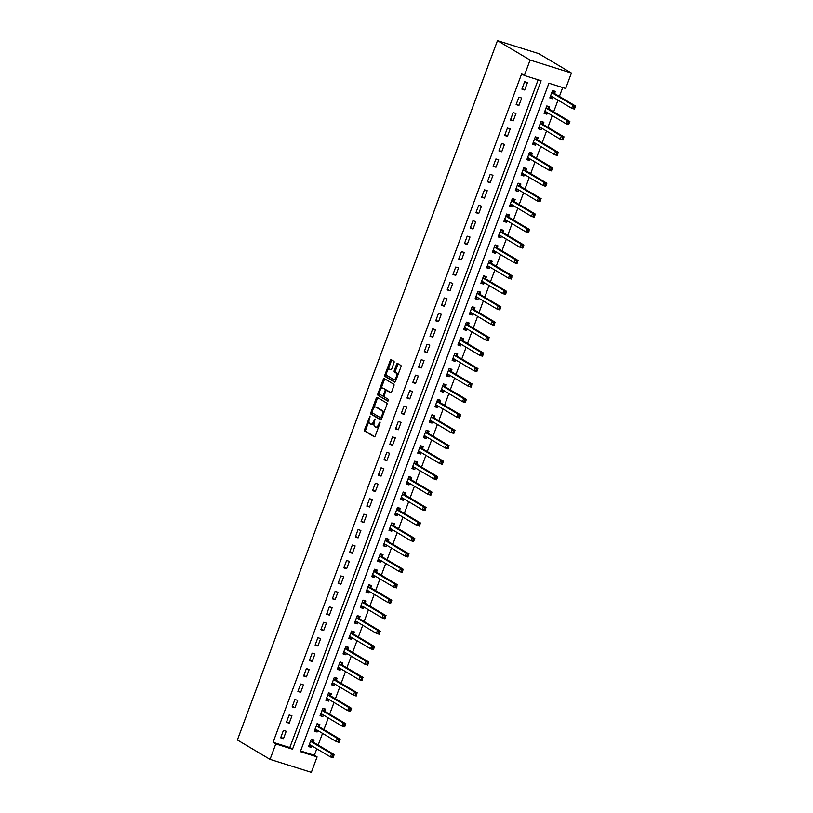 <?xml version="1.0" encoding="UTF-8"?>
<svg xmlns="http://www.w3.org/2000/svg" width="813" height="813" viewBox="0 0 813 813"><rect width="100%" height="100%" fill="white"/><g stroke="black" fill="none" stroke-linecap="round" stroke-linejoin="round"><path stroke-width="1.22" d="M370.067 416.022L364.59 429.528A1.301 0.61 -72.6 0 0 364.671 431.063L374.285 436.774A1.301 0.61 -72.6 0 0 374.346 436.805A1.301 0.61 -72.6 0 0 375.271 435.88L380.057 422.994L379.956 421.896L378.695 424.213A4.156 1.951 -72.6 0 1 375.738 427.171A4.156 1.951 -72.6 0 1 375.545 427.079L374.742 426.601A4.156 1.951 -72.6 0 1 374.478 421.703L375.037 418.969L373.726 421.266A4.156 1.951 -72.6 0 1 370.769 424.213A4.156 1.951 -72.6 0 1 370.576 424.132L369.773 423.654A4.156 1.951 -72.6 0 1 369.509 418.756L370.067 416.022M393.99 362.822A1.301 0.61 -72.6 0 0 393.909 361.287L391.216 359.692A1.301 0.61 -72.6 0 0 391.155 359.661A1.301 0.61 -72.6 0 0 390.23 360.586L384.905 374.895A1.301 0.61 -72.6 0 0 384.986 376.429L394.6 382.14A1.301 0.61 -72.6 0 0 394.661 382.161A1.301 0.61 -72.6 0 0 395.585 381.246L400.911 366.927A1.301 0.61 -72.6 0 0 400.829 365.403L397.567 363.462A1.301 0.61 -72.6 0 0 397.506 363.441A1.301 0.61 -72.6 0 0 396.581 364.356L394.305 370.484A1.301 0.61 -72.6 0 0 394.386 372.019L396.002 372.974A3.476 1.626 -72.6 0 1 396.287 376.886A3.476 1.626 -72.6 0 1 393.756 379.539A3.476 1.626 -72.6 0 1 393.594 379.468L387.262 375.708A3.476 1.626 -72.6 0 1 386.978 371.785A3.476 1.626 -72.6 0 1 389.508 369.143A3.476 1.626 -72.6 0 1 389.671 369.214L390.728 369.844A1.301 0.61 -72.6 0 0 390.789 369.864A1.301 0.61 -72.6 0 0 391.714 368.95L393.99 362.822M524.365 75.497L530.106 60.05L497.465 40.65L237.386 739.972L270.038 759.372L275.78 743.925L292.528 749.19L541.112 80.751L524.365 75.497L521.641 73.871L273.056 742.31L275.78 743.925M377.181 397.405A1.301 0.61 -72.6 0 0 377.12 397.374A1.301 0.61 -72.6 0 0 376.206 398.299L370.88 412.608A1.301 0.61 -72.6 0 0 370.962 414.142L380.575 419.854A1.301 0.61 -72.6 0 0 380.636 419.884A1.301 0.61 -72.6 0 0 381.561 418.959L386.886 404.65A1.301 0.61 -72.6 0 0 386.795 403.116L377.181 397.405M377.893 393.756L383.218 379.447A1.301 0.61 -72.6 0 1 384.143 378.523A1.301 0.61 -72.6 0 1 384.203 378.543L393.817 384.264A1.301 0.61 -72.6 0 1 393.899 385.789L391.622 391.917A1.301 0.61 -72.6 0 1 390.697 392.842A1.301 0.61 -72.6 0 1 390.636 392.811L386.734 390.494A1.301 0.61 -72.6 0 0 386.673 390.464A1.301 0.61 -72.6 0 0 385.748 391.388L384.234 395.453A1.301 0.61 -72.6 0 0 384.325 396.978L388.38 399.396L387.791 401.114L377.974 395.281A1.301 0.61 -72.6 0 1 377.893 393.756L379.01 394.102L379.62 392.455M273.056 742.31L289.804 747.574L538.145 79.816M283.452 738.671L286.206 731.263L283.412 730.379L280.658 737.798L283.452 738.671L280.902 737.157M289.194 723.224L291.948 715.816L289.164 714.942L286.4 722.351L289.194 723.224L286.643 721.71M294.936 707.788L297.69 700.369L294.906 699.495L292.141 706.904L294.936 707.788L292.385 706.263M300.678 692.341L303.442 684.922L300.647 684.048L297.893 691.467L300.678 692.341L298.127 690.826M306.43 676.894L309.184 669.485L306.389 668.601L303.635 676.02L306.43 676.894L303.869 675.379M312.172 661.447L314.926 654.038L312.131 653.164L309.377 660.573L312.172 661.447L309.611 659.932M317.913 646.01L320.668 638.591L317.873 637.717L315.119 645.126L317.913 646.01L315.363 644.485M323.655 630.563L326.409 623.154L323.625 622.27L320.861 629.689L323.655 630.563L321.105 629.049M329.397 615.116L332.161 607.707L329.367 606.823L326.613 614.242L329.397 615.116L326.846 613.602M335.139 599.679L337.903 592.26L335.108 591.386L332.354 598.795L335.139 599.679L332.588 598.155M340.891 584.232L343.645 576.813L340.85 575.939L338.096 583.348L340.891 584.232L338.33 582.708M346.633 568.785L349.387 561.377L346.592 560.492L343.838 567.911L346.633 568.785L344.082 567.271M352.375 553.338L355.129 545.93L352.344 545.056L349.58 552.464L352.375 553.338L349.824 551.824M358.116 537.901L360.881 530.483L358.086 529.609L355.332 537.017L358.116 537.901L355.566 536.377M363.858 522.454L366.622 515.036L363.828 514.162L361.074 521.58L363.858 522.454L361.307 520.94M369.61 507.007L372.364 499.599L369.569 498.715L366.815 506.133L369.61 507.007L367.049 505.493M375.352 491.56L378.106 484.152L375.311 483.278L372.557 490.686L375.352 491.56L372.791 490.046M381.094 476.123L383.848 468.705L381.063 467.831L378.299 475.239L381.094 476.123L378.543 474.599M386.836 460.676L389.59 453.258L386.805 452.384L384.041 459.802L386.836 460.676L384.285 459.162M392.577 445.229L395.342 437.821L392.547 436.937L389.793 444.355L392.577 445.229L390.027 443.715M398.329 429.782L401.083 422.374L398.289 421.5L395.535 428.908L398.329 429.782L395.768 428.268M404.071 414.345L406.825 406.927L404.031 406.053L401.276 413.461L404.071 414.345L401.51 412.821M409.813 398.898L412.567 391.48L409.772 390.606L407.018 398.024L409.813 398.898L407.262 397.384M415.555 383.451L418.309 376.043L415.524 375.159L412.76 382.577L415.555 383.451L413.004 381.937M421.297 368.004L424.061 360.596L421.266 359.722L418.512 367.13L421.297 368.004L418.746 366.49M427.038 352.568L429.803 345.149L427.008 344.275L424.254 351.683L427.038 352.568L424.488 351.043M432.79 337.121L435.544 329.712L432.75 328.828L429.996 336.247L432.79 337.121L430.229 335.606M438.532 321.674L441.286 314.265L438.492 313.381L435.738 320.8L438.532 321.674L435.981 320.159M444.274 306.237L447.028 298.818L444.244 297.944L441.479 305.353L444.274 306.237L441.723 304.712M450.016 290.79L452.77 283.371L449.985 282.497L447.221 289.906L450.016 290.79L447.465 289.265M455.758 275.343L458.522 267.934L455.727 267.05L452.973 274.469L455.758 275.343L453.207 273.829M461.51 259.896L464.264 252.487L461.469 251.613L458.715 259.022L461.51 259.896L458.949 258.382M467.251 244.459L470.005 237.04L467.211 236.166L464.457 243.575L467.251 244.459L464.69 242.935M472.993 229.012L475.747 221.593L472.963 220.719L470.199 228.138L472.993 229.012L470.442 227.498M478.735 213.565L481.489 206.156L478.705 205.272L475.94 212.691L478.735 213.565L476.184 212.051M484.477 198.118L487.241 190.709L484.446 189.836L481.692 197.244L484.477 198.118L481.926 196.604M490.219 182.681L492.983 175.262L490.188 174.389L487.434 181.797L490.219 182.681L487.668 181.157M495.971 167.234L498.725 159.815L495.93 158.942L493.176 166.36L495.971 167.234L493.41 165.72M501.712 151.787L504.467 144.379L501.672 143.495L498.918 150.913L501.712 151.787L499.162 150.273M507.454 136.34L510.208 128.932L507.424 128.058L504.66 135.466L507.454 136.34L504.903 134.826M513.196 120.903L515.96 113.485L513.166 112.611L510.412 120.019L513.196 120.903L510.645 119.379M518.938 105.456L521.702 98.038L518.907 97.164L516.153 104.582L518.938 105.456L516.387 103.942M524.69 90.009L527.444 82.601L524.649 81.717L521.895 89.135L524.69 90.009L522.129 88.495M300.597 750.958L314.377 755.287L316.785 748.803M318.168 745.074L322.527 733.356M323.92 729.637L328.269 717.92M329.661 714.19L334.021 702.473M335.403 698.743L339.763 687.026M341.145 683.296L345.505 671.589M346.887 667.859L351.246 656.142M352.639 652.412L356.988 640.695M358.381 636.965L362.74 625.248M364.122 621.518L368.482 609.811M369.864 606.081L374.224 594.364M375.606 590.634L379.966 578.917M381.358 575.187L385.708 563.47M387.1 559.74L391.449 548.033M392.842 544.304L397.201 532.586M398.583 528.856L402.943 517.139M404.325 513.41L408.685 501.692M410.067 497.963L414.427 486.255M415.819 482.526L420.169 470.808M421.561 467.079L425.921 455.361M427.303 451.632L431.662 439.914M433.044 436.195L437.404 424.477M438.786 420.748L443.146 409.03M444.538 405.301L448.888 393.583M450.28 389.854L454.63 378.147M456.022 374.417L460.382 362.7M461.764 358.97L466.123 347.253M467.505 343.523L471.865 331.806M473.257 328.076L477.607 316.369M478.999 312.639L483.349 300.922M484.741 297.192L489.101 285.475M490.483 281.745L494.843 270.028M496.225 266.298L500.584 254.591M501.967 250.861L506.326 239.144M507.719 235.414L512.068 223.697M513.46 219.967L517.82 208.25M519.202 204.52L523.562 192.813M524.944 189.083L529.304 177.366M530.686 173.636L535.045 161.919M536.438 158.189L540.787 146.472M542.18 142.753L546.529 131.035M547.921 127.306L552.281 115.588M553.663 111.859L558.023 100.141M559.405 96.412L562.708 87.54M313.381 742.045L314.123 740.033L311.328 739.159L308.574 746.568L311.369 747.442L311.938 745.928M319.123 726.598L319.865 724.586L317.08 723.712L314.316 731.121L317.111 732.005L317.68 730.481M324.865 711.151L325.617 709.139L322.822 708.265L320.068 715.684L322.852 716.558L323.422 715.034M330.606 695.704L331.358 693.702L328.564 692.818L325.81 700.237L328.594 701.111L329.163 699.587M336.348 680.268L337.1 678.255L334.306 677.381L331.552 684.79L334.346 685.664L334.905 684.15M342.1 664.821L342.842 662.808L340.047 661.934L337.293 669.343L340.088 670.227L340.657 668.703M347.842 649.374L348.584 647.361L345.799 646.487L343.035 653.906L345.83 654.78L346.399 653.256M353.584 633.927L354.326 631.925L351.541 631.04L348.777 638.459L351.572 639.333L352.141 637.809M359.326 618.49L360.078 616.478L357.283 615.604L354.529 623.012L357.314 623.886L357.883 622.372M365.067 603.043L365.82 601.031L363.025 600.157L360.271 607.565L363.065 608.449L363.624 606.925M370.809 587.596L371.561 585.584L368.767 584.71L366.013 592.128L368.807 593.002L369.366 591.478M376.561 572.149L377.303 570.147L374.519 569.263L371.754 576.681L374.549 577.555L375.118 576.031M382.303 556.712L383.045 554.7L380.26 553.826L377.496 561.234L380.291 562.108L380.86 560.594M388.045 541.265L388.797 539.253L386.002 538.379L383.248 545.787L386.033 546.671L386.602 545.147M393.787 525.818L394.539 523.806L391.744 522.932L388.99 530.35L391.775 531.224L392.344 529.7M399.529 510.381L400.281 508.369L397.486 507.485L394.732 514.903L397.527 515.777L398.085 514.253M405.281 494.934L406.022 492.922L403.228 492.048L400.474 499.456L403.268 500.33L403.837 498.816M411.022 479.487L411.764 477.475L408.98 476.601L406.215 484.009L409.01 484.894L409.579 483.369M416.764 464.04L417.516 462.038L414.721 461.154L411.967 468.573L414.752 469.447L415.321 467.922M422.506 448.603L423.258 446.591L420.463 445.707L417.709 453.126L420.494 454L421.063 452.485M428.248 433.156L429 431.144L426.205 430.27L423.451 437.679L426.246 438.563L426.805 437.038M434 417.709L434.742 415.697L431.947 414.823L429.193 422.232L431.988 423.116L432.546 421.591M439.742 402.262L440.483 400.26L437.699 399.376L434.935 406.795L437.729 407.669L438.298 406.144M445.483 386.825L446.225 384.813L443.441 383.939L440.676 391.348L443.471 392.222L444.04 390.707M451.225 371.378L451.977 369.366L449.183 368.492L446.428 375.901L449.213 376.785L449.782 375.26M456.967 355.931L457.719 353.919L454.924 353.045L452.17 360.464L454.965 361.338L455.524 359.813M462.709 340.484L463.461 338.482L460.666 337.598L457.912 345.017L460.707 345.891L461.266 344.366M468.461 325.048L469.203 323.035L466.408 322.161L463.654 329.57L466.449 330.444L467.018 328.93M474.203 309.601L474.944 307.588L472.16 306.714L469.396 314.123L472.19 315.007L472.76 313.483M479.944 294.154L480.696 292.141L477.902 291.267L475.148 298.686L477.932 299.56L478.501 298.036M485.686 278.707L486.438 276.705L483.644 275.82L480.89 283.239L483.674 284.113L484.243 282.589M491.428 263.27L492.18 261.258L489.385 260.384L486.631 267.792L489.426 268.666L489.985 267.152M497.18 247.823L497.922 245.811L495.127 244.937L492.373 252.345L495.168 253.229L495.737 251.705M502.922 232.376L503.664 230.364L500.879 229.49L498.115 236.908L500.91 237.782L501.479 236.258M508.664 216.939L509.405 214.927L506.621 214.043L503.857 221.461L506.651 222.335L507.221 220.811M514.405 201.492L515.157 199.48L512.363 198.606L509.609 206.014L512.393 206.888L512.962 205.374M520.147 186.045L520.899 184.033L518.105 183.159L515.351 190.567L518.145 191.451L518.704 189.927M525.889 170.598L526.641 168.596L523.846 167.712L521.092 175.13L523.887 176.004L524.446 174.48M531.641 155.161L532.383 153.149L529.598 152.265L526.834 159.683L529.629 160.557L530.198 159.033M537.383 139.714L538.125 137.702L535.34 136.828L532.576 144.236L535.371 145.121L535.94 143.596M543.125 124.267L543.877 122.255L541.082 121.381L538.328 128.789L541.112 129.674L541.682 128.149M548.866 108.82L549.618 106.818L546.824 105.934L544.07 113.353L546.864 114.227L547.423 112.702M554.608 93.383L555.36 91.371L552.566 90.497L549.812 97.906L552.606 98.78L553.165 97.265M314.377 755.287L317.09 756.903L300.343 751.639L548.927 83.211L565.685 88.475L571.427 73.028L538.775 53.628L497.465 40.65M317.09 756.903L311.349 772.35L270.038 759.372M571.427 73.028L530.106 60.05M289.804 747.574L292.528 749.19M311.369 747.442L308.818 745.928M317.111 732.005L314.56 730.481M322.852 716.558L320.302 715.044M328.594 701.111L326.043 699.597M334.346 685.664L331.785 684.15M340.088 670.227L337.537 668.703M345.83 654.78L343.279 653.266M351.572 639.333L349.021 637.819M357.314 623.886L354.763 622.372M363.065 608.449L360.505 606.925M368.807 593.002L366.246 591.488M374.549 577.555L371.998 576.041M380.291 562.108L377.74 560.594M386.033 546.671L383.482 545.147M391.775 531.224L389.224 529.71M397.527 515.777L394.966 514.263M403.268 500.33L400.718 498.816M409.01 484.894L406.459 483.369M414.752 469.447L412.201 467.932M420.494 454L417.943 452.485M426.246 438.563L423.685 437.038M431.988 423.116L429.437 421.601M437.729 407.669L435.179 406.154M443.471 392.222L440.92 390.707M449.213 376.785L446.662 375.26M454.965 361.338L452.404 359.824M460.707 345.891L458.146 344.377M466.449 330.444L463.898 328.93M472.19 315.007L469.64 313.483M477.932 299.56L475.381 298.046M483.674 284.113L481.123 282.599M489.426 268.666L486.865 267.152M495.168 253.229L492.617 251.705M500.91 237.782L498.359 236.268M506.651 222.335L504.101 220.821M512.393 206.888L509.842 205.374M518.145 191.451L515.584 189.927M523.887 176.004L521.326 174.49M529.629 160.557L527.078 159.043M535.371 145.121L532.82 143.596M541.112 129.674L538.562 128.149M546.864 114.227L544.304 112.712M552.606 98.78L550.045 97.265M371.693 424.477A4.156 1.951 -72.6 0 0 371.887 424.569A4.156 1.951 -72.6 0 0 374.071 423.167M376.653 427.435A4.156 1.951 -72.6 0 0 376.856 427.516A4.156 1.951 -72.6 0 0 378.756 426.51M369 421.022L365.708 429.884A1.301 0.61 -72.6 0 0 365.789 431.408L374.712 436.713M372.09 412.699L371.998 412.963A1.301 0.61 -72.6 0 0 372.08 414.498L381.002 419.793M377.882 397.821A1.301 0.61 -72.6 0 0 377.313 398.655L373.838 408.024M372.12 411.724L372.181 412.791L380.667 417.831L381.968 415.423A4.156 1.951 -72.6 0 0 381.693 410.524L375.931 407.1A4.156 1.951 -72.6 0 0 375.728 407.008A4.156 1.951 -72.6 0 0 372.781 409.965L372.12 411.724M383.594 413.502A4.156 1.951 -72.6 0 0 382.811 410.88L381.693 410.524M376.643 407.323A4.156 1.951 -72.6 0 1 376.846 407.364A4.156 1.951 -72.6 0 1 377.049 407.445L382.811 410.88M380.982 388.807L384.336 379.793L383.218 379.447M384.895 378.96A1.301 0.61 -72.6 0 0 384.336 379.793M391.053 392.75L387.852 390.84A1.301 0.61 -72.6 0 0 387.791 390.819A1.301 0.61 -72.6 0 0 387.72 390.799M388.116 400.992L377.974 395.281M382.689 388.086A3.476 1.626 -72.6 0 0 382.527 388.014A3.476 1.626 -72.6 0 0 379.986 390.667A3.476 1.626 -72.6 0 0 380.271 394.579L382.506 395.901A1.301 0.61 -72.6 0 0 382.567 395.931A1.301 0.61 -72.6 0 0 383.492 395.006L385.006 390.941A1.301 0.61 -72.6 0 0 384.915 389.417L383.807 388.441A3.476 1.626 -72.6 0 0 383.645 388.37A3.476 1.626 -72.6 0 0 383.462 388.329M382.628 395.941L383.624 396.256A1.301 0.61 -72.6 0 0 383.685 396.277A1.301 0.61 -72.6 0 0 384.082 396.165M386.277 390.575A1.301 0.61 -72.6 0 0 386.033 389.762L384.915 389.417M383.807 388.441L386.033 389.762M379.01 394.102A1.301 0.61 -72.6 0 0 379.092 395.636M390.453 369.458A3.476 1.626 -72.6 0 1 390.626 369.488A3.476 1.626 -72.6 0 1 390.789 369.569L391.155 369.783M394.712 379.813A3.476 1.626 -72.6 0 0 394.874 379.884A3.476 1.626 -72.6 0 0 396.358 379.163M397.781 375.342A3.476 1.626 -72.6 0 0 397.12 373.33L396.002 372.974M398.258 363.878A1.301 0.61 -72.6 0 0 397.699 364.712L395.423 370.84A1.301 0.61 -72.6 0 0 395.504 372.364L397.12 373.33M386.602 373.685L386.023 375.25A1.301 0.61 -72.6 0 0 386.104 376.775L395.027 382.08M391.907 360.098A1.301 0.61 -72.6 0 0 391.348 360.931L388.025 369.864M308.95 745.572L311.399 745.602M311.247 739.393L312.375 739.749L311.43 739.19M309.326 744.556L309.418 744.535A1.321 0.62 107.4 0 1 309.59 744.535A1.321 0.62 107.4 0 1 309.651 744.566L330.434 756.913L331.582 753.824L334.377 754.708L313.594 742.35A1.321 0.62 107.4 0 1 313.422 742.147L312.375 739.749M333.899 755.785L333.228 757.797L330.434 756.913L333.442 757.025L333.899 755.785L332.791 755.44L332.324 756.669M332.791 755.44L331.582 753.824L310.8 741.476A1.321 0.62 107.4 0 1 310.627 741.273L310.586 741.161M333.442 757.025L333.228 757.797M314.692 730.125L317.141 730.165M316.989 723.946L318.117 724.302L317.172 723.743M315.068 729.109L315.159 729.088A1.321 0.62 107.4 0 1 315.332 729.098A1.321 0.62 107.4 0 1 315.393 729.119L336.186 741.476L337.334 738.387L340.119 739.261L319.336 726.913A1.321 0.62 107.4 0 1 319.163 726.7L318.117 724.302M339.651 740.348L338.97 742.35L336.186 741.476L339.184 741.578L339.651 740.348L338.533 739.993L338.076 741.232M338.533 739.993L337.334 738.387L316.542 726.029A1.321 0.62 107.4 0 1 316.379 725.826L316.328 725.724M339.184 741.578L338.97 742.35M320.434 714.678L322.883 714.718M322.731 708.499L323.859 708.855L322.913 708.296M320.81 713.672L320.901 713.651A1.321 0.62 107.4 0 1 321.074 713.651A1.321 0.62 107.4 0 1 321.135 713.682L341.927 726.029L343.076 722.94L345.871 723.814L325.078 711.466A1.321 0.62 107.4 0 1 324.905 711.253L323.859 708.855M345.393 724.901L344.712 726.903L341.927 726.029L344.936 726.141L345.393 724.901L344.275 724.546L343.818 725.785M344.275 724.546L343.076 722.94L322.283 710.592A1.321 0.62 107.4 0 1 322.121 710.379L322.07 710.277M344.936 726.141L344.712 726.903M326.176 699.231L328.635 699.271M328.472 693.062L329.6 693.408L328.665 692.849M326.552 698.225L326.643 698.204A1.321 0.62 107.4 0 1 326.816 698.204A1.321 0.62 107.4 0 1 326.887 698.235L347.669 710.582L348.818 707.493L351.612 708.377L330.82 696.019A1.321 0.62 107.4 0 1 330.657 695.816L329.6 693.408M351.135 709.454L350.464 711.466L347.669 710.582L350.677 710.694L351.135 709.454L350.017 709.109L349.56 710.338M350.017 709.109L348.818 707.493L328.035 695.145A1.321 0.62 107.4 0 1 327.863 694.932L327.812 694.83M350.677 710.694L350.464 711.466M331.928 683.794L334.377 683.824M334.224 677.615L335.342 677.971L334.407 677.412M332.293 682.778L332.395 682.757A1.321 0.62 107.4 0 1 332.568 682.757A1.321 0.62 107.4 0 1 332.629 682.788L353.411 695.135L354.559 692.056L357.354 692.93L336.572 680.583A1.321 0.62 107.4 0 1 336.399 680.369L335.342 677.971M356.877 694.007L356.206 696.019L353.411 695.135L356.419 695.247L356.877 694.007L355.759 693.662L355.301 694.902M355.759 693.662L354.559 692.056L333.777 679.698A1.321 0.62 107.4 0 1 333.604 679.495L333.564 679.383M356.419 695.247L356.206 696.019M337.669 668.347L340.119 668.388M339.966 662.168L341.094 662.524L340.149 661.965M338.045 667.341L338.137 667.31A1.321 0.62 107.4 0 1 338.31 667.321A1.321 0.62 107.4 0 1 338.371 667.341L359.153 679.698L360.301 676.609L363.096 677.483L342.314 665.136A1.321 0.62 107.4 0 1 342.141 664.922L341.094 662.524M362.618 678.57L361.948 680.572L359.153 679.698L362.161 679.8L362.618 678.57L361.5 678.215L361.043 679.455M361.5 678.215L360.301 676.609L339.519 664.251A1.321 0.62 107.4 0 1 339.346 664.048L339.306 663.947M362.161 679.8L361.948 680.572M343.411 652.9L345.86 652.941M345.708 646.721L346.836 647.077L345.891 646.518M343.787 651.894L343.879 651.874A1.321 0.62 107.4 0 1 344.051 651.874A1.321 0.62 107.4 0 1 344.112 651.904L364.905 664.251L366.053 661.162L368.838 662.036L348.055 649.689A1.321 0.62 107.4 0 1 347.883 649.475L346.836 647.077M368.37 663.123L367.689 665.125L364.905 664.251L367.903 664.363L368.37 663.123L367.252 662.768L366.785 664.008M367.252 662.768L366.053 661.162L345.261 648.815A1.321 0.62 107.4 0 1 345.098 648.601L345.047 648.5M367.903 664.363L367.689 665.125M349.153 637.453L351.602 637.494M351.45 631.284L352.578 631.63L351.633 631.071M349.529 636.447L349.62 636.427A1.321 0.62 107.4 0 1 349.793 636.427A1.321 0.62 107.4 0 1 349.854 636.457L370.647 648.804L371.795 645.715L374.58 646.599L353.797 634.242A1.321 0.62 107.4 0 1 353.625 634.038L352.578 631.63M374.112 647.676L373.431 649.689L370.647 648.804L373.655 648.916L374.112 647.676L372.994 647.331L372.537 648.561M372.994 647.331L371.795 645.715L351.003 633.368A1.321 0.62 107.4 0 1 350.84 633.154L350.789 633.053M373.655 648.916L373.431 649.689M354.895 622.016L357.354 622.047M357.192 615.837L358.32 616.193L357.385 615.634M355.271 621L355.362 620.98A1.321 0.62 107.4 0 1 355.535 620.98A1.321 0.62 107.4 0 1 355.606 621.01L376.389 633.368L377.537 630.278L380.332 631.152L359.539 618.805A1.321 0.62 107.4 0 1 359.376 618.591L358.32 616.193M379.854 632.24L379.183 634.242L376.389 633.368L379.397 633.469L379.854 632.24L378.736 631.884L378.279 633.124M378.736 631.884L377.537 630.278L356.755 617.921A1.321 0.62 107.4 0 1 356.582 617.717L356.531 617.606M379.397 633.469L379.183 634.242M360.637 606.569L363.096 606.61M362.944 600.39L364.061 600.746L363.126 600.187M361.013 605.563L361.104 605.533A1.321 0.62 107.4 0 1 361.287 605.543A1.321 0.62 107.4 0 1 361.348 605.563L382.13 617.921L383.279 614.831L386.073 615.705L365.291 603.358A1.321 0.62 107.4 0 1 365.118 603.144L364.061 600.746M385.596 616.793L384.925 618.795L382.13 617.921L385.138 618.022L385.596 616.793L384.478 616.437L384.021 617.677M384.478 616.437L383.279 614.831L362.496 602.484A1.321 0.62 107.4 0 1 362.324 602.27L362.283 602.169M385.138 618.022L384.925 618.795M366.389 591.122L368.838 591.163M368.685 584.943L369.813 585.299L368.868 584.74M366.765 590.116L366.856 590.096A1.321 0.62 107.4 0 1 367.029 590.096A1.321 0.62 107.4 0 1 367.09 590.126L387.872 602.474L389.021 599.384L391.815 600.258L371.033 587.911A1.321 0.62 107.4 0 1 370.86 587.697L369.813 585.299M391.338 601.346L390.667 603.348L387.872 602.474L390.88 602.585L391.338 601.346L390.22 601L389.762 602.23M390.22 601L389.021 599.384L368.238 587.037A1.321 0.62 107.4 0 1 368.065 586.823L368.025 586.722M390.88 602.585L390.667 603.348M372.13 575.685L374.58 575.716M374.427 569.507L375.555 569.852L374.61 569.293M372.506 574.669L372.598 574.649A1.321 0.62 107.4 0 1 372.771 574.649A1.321 0.62 107.4 0 1 372.832 574.679L393.614 587.027L394.762 583.937L397.557 584.821L376.775 572.464A1.321 0.62 107.4 0 1 376.602 572.261L375.555 569.852M397.079 585.899L396.409 587.911L393.614 587.027L396.622 587.138L397.079 585.899L395.972 585.553L395.504 586.783M395.972 585.553L394.762 583.937L373.98 571.59A1.321 0.62 107.4 0 1 373.807 571.376L373.767 571.275M396.622 587.138L396.409 587.911M377.872 560.238L380.321 560.269M380.169 554.06L381.297 554.415L380.352 553.856M378.248 559.222L378.34 559.202A1.321 0.62 107.4 0 1 378.512 559.212A1.321 0.62 107.4 0 1 378.573 559.232L399.366 571.59L400.514 568.5L403.299 569.374L382.517 557.027A1.321 0.62 107.4 0 1 382.344 556.814L381.297 554.415M402.831 570.462L402.15 572.464L399.366 571.59L402.364 571.691L402.831 570.462L401.713 570.106L401.256 571.346M401.713 570.106L400.514 568.5L379.722 556.143A1.321 0.62 107.4 0 1 379.559 555.94L379.508 555.828M402.364 571.691L402.15 572.464M383.614 544.791L386.063 544.832M385.911 538.613L387.039 538.968L386.104 538.409M383.99 543.785L384.082 543.755A1.321 0.62 107.4 0 1 384.254 543.765A1.321 0.62 107.4 0 1 384.315 543.795L405.108 556.143L406.256 553.053L409.051 553.927L388.258 541.58A1.321 0.62 107.4 0 1 388.096 541.367L387.039 538.968M408.573 555.015L407.902 557.017L405.108 556.143L408.116 556.244L408.573 555.015L407.455 554.659L406.998 555.899M407.455 554.659L406.256 553.053L385.474 540.706A1.321 0.62 107.4 0 1 385.301 540.493L385.25 540.391M408.116 556.244L407.902 557.017M389.356 529.344L391.815 529.385M391.653 523.165L392.781 523.521L391.846 522.962M389.732 528.338L389.823 528.318A1.321 0.62 107.4 0 1 390.006 528.318A1.321 0.62 107.4 0 1 390.067 528.348L410.85 540.696L411.998 537.606L414.793 538.48L394 526.133A1.321 0.62 107.4 0 1 393.838 525.93L392.781 523.521M414.315 539.568L413.644 541.57L410.85 540.696L413.858 540.808L414.315 539.568L413.197 539.222L412.74 540.452M413.197 539.222L411.998 537.606L391.216 525.259A1.321 0.62 107.4 0 1 391.043 525.046L391.002 524.944M413.858 540.808L413.644 541.57M395.108 513.907L397.557 513.938M397.405 507.729L398.522 508.074L397.587 507.515M395.484 512.891L395.575 512.871A1.321 0.62 107.4 0 1 395.748 512.871A1.321 0.62 107.4 0 1 395.809 512.901L416.591 525.249L417.74 522.159L420.534 523.044L399.752 510.686A1.321 0.62 107.4 0 1 399.579 510.483L398.522 508.074M420.057 524.121L419.386 526.133L416.591 525.249L419.599 525.361L420.057 524.121L418.939 523.775L418.482 525.005M418.939 523.775L417.74 522.159L396.957 509.812A1.321 0.62 107.4 0 1 396.785 509.599L396.744 509.497M419.599 525.361L419.386 526.133M400.85 498.46L403.299 498.501M403.146 492.282L404.274 492.637L403.329 492.078M401.226 497.444L401.317 497.424A1.321 0.62 107.4 0 1 401.49 497.434A1.321 0.62 107.4 0 1 401.551 497.454L422.333 509.812L423.482 506.723L426.276 507.597L405.494 495.249A1.321 0.62 107.4 0 1 405.321 495.036L404.274 492.637M425.799 508.684L425.128 510.686L422.333 509.812L425.341 509.914L425.799 508.684L424.691 508.328L424.223 509.568M424.691 508.328L423.482 506.723L402.699 494.365A1.321 0.62 107.4 0 1 402.526 494.162L402.486 494.05M425.341 509.914L425.128 510.686M406.591 483.013L409.041 483.054M408.888 476.835L410.016 477.19L409.071 476.631M406.967 482.007L407.059 481.987A1.321 0.62 107.4 0 1 407.232 481.987A1.321 0.62 107.4 0 1 407.293 482.018L428.085 494.365L429.234 491.276L432.018 492.15L411.236 479.802A1.321 0.62 107.4 0 1 411.063 479.589L410.016 477.19M431.551 493.237L430.87 495.239L428.085 494.365L431.083 494.467L431.551 493.237L430.433 492.881L429.965 494.121M430.433 492.881L429.234 491.276L408.441 478.928A1.321 0.62 107.4 0 1 408.278 478.715L408.228 478.613M431.083 494.467L430.87 495.239M412.333 467.566L414.782 467.607M414.63 461.388L415.758 461.743L414.813 461.184M412.709 466.56L412.801 466.54A1.321 0.62 107.4 0 1 412.974 466.54A1.321 0.62 107.4 0 1 413.034 466.571L433.827 478.918L434.975 475.829L437.76 476.713L416.978 464.355A1.321 0.62 107.4 0 1 416.805 464.152L415.758 461.743M437.292 477.79L436.611 479.792L433.827 478.918L436.835 479.03L437.292 477.79L436.175 477.444L435.717 478.674M436.175 477.444L434.975 475.829L414.183 463.481A1.321 0.62 107.4 0 1 414.02 463.268L413.969 463.166M436.835 479.03L436.611 479.792M418.075 452.13L420.534 452.16M420.372 445.951L421.5 446.307L420.565 445.748M418.451 451.113L418.543 451.093A1.321 0.62 107.4 0 1 418.715 451.093A1.321 0.62 107.4 0 1 418.786 451.124L439.569 463.471L440.717 460.382L443.512 461.266L422.719 448.908A1.321 0.62 107.4 0 1 422.557 448.705L421.5 446.307M443.034 462.343L442.363 464.355L439.569 463.471L442.577 463.583L443.034 462.343L441.916 461.997L441.459 463.227M441.916 461.997L440.717 460.382L419.935 448.034A1.321 0.62 107.4 0 1 419.762 447.831L419.711 447.719M442.577 463.583L442.363 464.355M423.817 436.683L426.276 436.723M426.124 430.504L427.242 430.86L426.307 430.301M424.193 435.666L424.295 435.646A1.321 0.62 107.4 0 1 424.467 435.656A1.321 0.62 107.4 0 1 424.528 435.677L445.311 448.034L446.459 444.945L449.254 445.819L428.471 433.471A1.321 0.62 107.4 0 1 428.299 433.258L427.242 430.86M448.776 446.906L448.105 448.908L445.311 448.034L448.319 448.136L448.776 446.906L447.658 446.55L447.201 447.79M447.658 446.55L446.459 444.945L425.677 432.587A1.321 0.62 107.4 0 1 425.504 432.384L425.463 432.282M448.319 448.136L448.105 448.908M429.569 421.236L432.018 421.276M431.866 415.057L432.994 415.413L432.049 414.854M429.945 420.23L430.036 420.209A1.321 0.62 107.4 0 1 430.209 420.209A1.321 0.62 107.4 0 1 430.27 420.24L451.052 432.587L452.201 429.498L454.995 430.372L434.213 418.024A1.321 0.62 107.4 0 1 434.04 417.811L432.994 415.413M454.518 431.459L453.847 433.461L451.052 432.587L454.061 432.699L454.518 431.459L453.4 431.103L452.943 432.343M453.4 431.103L452.201 429.498L431.418 417.15A1.321 0.62 107.4 0 1 431.246 416.937L431.205 416.835M454.061 432.699L453.847 433.461M435.311 405.789L437.76 405.829M437.607 399.61L438.735 399.966L437.79 399.407M435.687 404.783L435.778 404.762A1.321 0.62 107.4 0 1 435.951 404.762A1.321 0.62 107.4 0 1 436.012 404.793L456.794 417.14L457.953 414.051L460.737 414.935L439.955 402.577A1.321 0.62 107.4 0 1 439.782 402.374L438.735 399.966M460.27 416.012L459.589 418.024L456.794 417.14L459.802 417.252L460.27 416.012L459.152 415.667L458.684 416.896M459.152 415.667L457.953 414.051L437.16 401.703A1.321 0.62 107.4 0 1 436.988 401.49L436.947 401.388M459.802 417.252L459.589 418.024M441.053 390.352L443.502 390.382M443.349 384.173L444.477 384.529L443.532 383.97M441.429 389.336L441.52 389.315A1.321 0.62 107.4 0 1 441.693 389.315A1.321 0.62 107.4 0 1 441.754 389.346L462.546 401.693L463.695 398.614L466.479 399.488L445.697 387.14A1.321 0.62 107.4 0 1 445.524 386.927L444.477 384.529M466.012 400.565L465.331 402.577L462.546 401.693L465.544 401.805L466.012 400.565L464.894 400.22L464.436 401.459M464.894 400.22L463.695 398.614L442.902 386.256A1.321 0.62 107.4 0 1 442.739 386.053L442.689 385.941M465.544 401.805L465.331 402.577M446.794 374.905L449.254 374.945M449.091 368.726L450.219 369.082L449.284 368.523M447.17 373.899L447.262 373.868A1.321 0.62 107.4 0 1 447.435 373.878A1.321 0.62 107.4 0 1 447.506 373.899L468.288 386.256L469.436 383.167L472.231 384.041L451.439 371.693A1.321 0.62 107.4 0 1 451.276 371.48L450.219 369.082M471.753 385.128L471.083 387.13L468.288 386.256L471.296 386.358L471.753 385.128L470.636 384.773L470.178 386.012M470.636 384.773L469.436 383.167L448.654 370.809A1.321 0.62 107.4 0 1 448.481 370.606L448.43 370.504M471.296 386.358L471.083 387.13M452.536 359.458L454.995 359.498M454.833 353.279L455.961 353.635L455.026 353.076M452.912 358.452L453.004 358.431A1.321 0.62 107.4 0 1 453.187 358.431A1.321 0.62 107.4 0 1 453.248 358.462L474.03 370.809L475.178 367.72L477.973 368.594L457.18 356.246A1.321 0.62 107.4 0 1 457.018 356.033L455.961 353.635M477.495 369.681L476.825 371.683L474.03 370.809L477.038 370.921L477.495 369.681L476.377 369.326L475.92 370.565M476.377 369.326L475.178 367.72L454.396 355.372A1.321 0.62 107.4 0 1 454.223 355.159L454.182 355.057M477.038 370.921L476.825 371.683M458.288 344.011L460.737 344.051M460.585 337.842L461.703 338.188L460.768 337.629M458.664 343.005L458.756 342.984A1.321 0.62 107.4 0 1 458.928 342.984A1.321 0.62 107.4 0 1 458.989 343.015L479.772 355.362L480.92 352.273L483.715 353.157L462.932 340.799A1.321 0.62 107.4 0 1 462.76 340.596L461.703 338.188M483.237 354.234L482.566 356.246L479.772 355.362L482.78 355.474L483.237 354.234L482.119 353.889L481.662 355.118M482.119 353.889L480.92 352.273L460.138 339.925A1.321 0.62 107.4 0 1 459.965 339.712L459.924 339.61M482.78 355.474L482.566 356.246M464.03 328.574L466.479 328.604M466.327 322.395L467.455 322.751L466.51 322.192M464.406 327.558L464.497 327.537A1.321 0.62 107.4 0 1 464.67 327.537A1.321 0.62 107.4 0 1 464.731 327.568L485.513 339.925L486.662 336.836L489.456 337.71L468.674 325.363A1.321 0.62 107.4 0 1 468.501 325.149L467.455 322.751M488.979 338.797L488.308 340.799L485.513 339.925L488.522 340.027L488.979 338.797L487.871 338.442L487.404 339.682M487.871 338.442L486.662 336.836L465.879 324.478A1.321 0.62 107.4 0 1 465.707 324.275L465.666 324.163M488.522 340.027L488.308 340.799M469.772 313.127L472.221 313.168M472.068 306.948L473.196 307.304L472.251 306.745M470.148 312.121L470.239 312.09A1.321 0.62 107.4 0 1 470.412 312.101A1.321 0.62 107.4 0 1 470.473 312.121L491.265 324.478L492.414 321.389L495.198 322.263L474.416 309.916A1.321 0.62 107.4 0 1 474.243 309.702L473.196 307.304M494.731 323.35L494.05 325.352L491.265 324.478L494.263 324.58L494.731 323.35L493.613 322.995L493.156 324.235M493.613 322.995L492.414 321.389L471.621 309.042A1.321 0.62 107.4 0 1 471.459 308.828L471.408 308.727M494.263 324.58L494.05 325.352M475.514 297.68L477.963 297.721M477.81 291.501L478.938 291.857L477.993 291.298M475.89 296.674L475.981 296.654A1.321 0.62 107.4 0 1 476.154 296.654A1.321 0.62 107.4 0 1 476.215 296.684L497.007 309.031L498.156 305.942L500.95 306.816L480.158 294.469A1.321 0.62 107.4 0 1 479.985 294.255L478.938 291.857M500.473 307.903L499.792 309.905L497.007 309.031L500.015 309.143L500.473 307.903L499.355 307.558L498.897 308.788M499.355 307.558L498.156 305.942L477.373 293.595A1.321 0.62 107.4 0 1 477.201 293.381L477.15 293.28M500.015 309.143L499.792 309.905M481.255 282.233L483.715 282.274M483.552 276.064L484.68 276.41L483.745 275.851M481.631 281.227L481.723 281.207A1.321 0.62 107.4 0 1 481.906 281.207A1.321 0.62 107.4 0 1 481.967 281.237L502.749 293.584L503.897 290.495L506.692 291.379L485.9 279.022A1.321 0.62 107.4 0 1 485.737 278.818L484.68 276.41M506.214 292.456L505.544 294.469L502.749 293.584L505.757 293.696L506.214 292.456L505.097 292.111L504.639 293.341M505.097 292.111L503.897 290.495L483.115 278.148A1.321 0.62 107.4 0 1 482.942 277.934L482.892 277.833M505.757 293.696L505.544 294.469M487.007 266.796L489.456 266.827M489.304 260.617L490.422 260.973L489.487 260.414M487.373 265.78L487.475 265.76A1.321 0.62 107.4 0 1 487.648 265.77A1.321 0.62 107.4 0 1 487.709 265.79L508.491 278.148L509.639 275.058L512.434 275.932L491.652 263.585A1.321 0.62 107.4 0 1 491.479 263.371L490.422 260.973M511.956 277.02L511.286 279.022L508.491 278.148L511.499 278.249L511.956 277.02L510.838 276.664L510.381 277.904M510.838 276.664L509.639 275.058L488.857 262.701A1.321 0.62 107.4 0 1 488.684 262.497L488.643 262.386M511.499 278.249L511.286 279.022M492.749 251.349L495.198 251.39M495.046 245.17L496.174 245.526L495.229 244.967M493.125 250.343L493.217 250.313A1.321 0.62 107.4 0 1 493.389 250.323A1.321 0.62 107.4 0 1 493.45 250.353L514.233 262.701L515.381 259.611L518.176 260.485L497.393 248.138A1.321 0.62 107.4 0 1 497.221 247.924L496.174 245.526M517.698 261.573L517.027 263.575L514.233 262.701L517.241 262.802L517.698 261.573L516.58 261.217L516.123 262.457M516.58 261.217L515.381 259.611L494.599 247.264A1.321 0.62 107.4 0 1 494.426 247.05L494.385 246.949M517.241 262.802L517.027 263.575M498.491 235.902L500.94 235.943M500.788 229.723L501.916 230.079L500.971 229.52M498.867 234.896L498.958 234.876A1.321 0.62 107.4 0 1 499.131 234.876A1.321 0.62 107.4 0 1 499.192 234.906L519.985 247.254L521.133 244.164L523.918 245.038L503.135 232.691A1.321 0.62 107.4 0 1 502.962 232.477L501.916 230.079M523.45 246.126L522.769 248.128L519.985 247.254L522.983 247.365L523.45 246.126L522.332 245.78L521.865 247.01M522.332 245.78L521.133 244.164L500.341 231.817A1.321 0.62 107.4 0 1 500.178 231.603L500.127 231.502M522.983 247.365L522.769 248.128M504.233 220.465L506.682 220.496M506.529 214.286L507.658 214.632L506.712 214.073M504.609 219.449L504.7 219.429A1.321 0.62 107.4 0 1 504.873 219.429A1.321 0.62 107.4 0 1 504.934 219.459L525.726 231.807L526.875 228.717L529.659 229.601L508.877 217.244A1.321 0.62 107.4 0 1 508.704 217.041L507.658 214.632M529.192 230.679L528.511 232.691L525.726 231.807L528.735 231.918L529.192 230.679L528.074 230.333L527.617 231.563M528.074 230.333L526.875 228.717L506.082 216.37A1.321 0.62 107.4 0 1 505.92 216.156L505.869 216.055M528.735 231.918L528.511 232.691M509.975 205.018L512.434 205.049M512.271 198.839L513.399 199.195L512.464 198.636M510.351 204.002L510.442 203.982A1.321 0.62 107.4 0 1 510.615 203.992A1.321 0.62 107.4 0 1 510.686 204.012L531.468 216.37L532.617 213.28L535.411 214.154L514.619 201.807A1.321 0.62 107.4 0 1 514.456 201.594L513.399 199.195M534.934 215.242L534.263 217.244L531.468 216.37L534.476 216.471L534.934 215.242L533.816 214.886L533.358 216.126M533.816 214.886L532.617 213.28L511.834 200.923A1.321 0.62 107.4 0 1 511.662 200.72L511.611 200.608M534.476 216.471L534.263 217.244M515.716 189.571L518.176 189.612M518.023 183.392L519.141 183.748L518.206 183.189M516.092 188.565L516.194 188.535A1.321 0.62 107.4 0 1 516.367 188.545A1.321 0.62 107.4 0 1 516.428 188.575L537.21 200.923L538.358 197.833L541.153 198.707L520.371 186.36A1.321 0.62 107.4 0 1 520.198 186.147L519.141 183.748M540.675 199.795L540.005 201.797L537.21 200.923L540.218 201.024L540.675 199.795L539.558 199.439L539.1 200.679M539.558 199.439L538.358 197.833L517.576 185.486A1.321 0.62 107.4 0 1 517.403 185.273L517.363 185.171M540.218 201.024L540.005 201.797M521.468 174.124L523.918 174.165M523.765 167.945L524.893 168.301L523.948 167.742M521.844 173.118L521.936 173.098A1.321 0.62 107.4 0 1 522.109 173.098A1.321 0.62 107.4 0 1 522.17 173.128L542.952 185.476L544.1 182.386L546.895 183.26L526.113 170.913A1.321 0.62 107.4 0 1 525.94 170.71L524.893 168.301M546.417 184.348L545.747 186.35L542.952 185.476L545.96 185.588L546.417 184.348L545.299 184.002L544.842 185.232M545.299 184.002L544.1 182.386L523.318 170.039A1.321 0.62 107.4 0 1 523.145 169.826L523.105 169.724M545.96 185.588L545.747 186.35M527.21 158.687L529.659 158.718M529.507 152.509L530.635 152.864L529.69 152.295M527.586 157.671L527.678 157.651A1.321 0.62 107.4 0 1 527.85 157.651A1.321 0.62 107.4 0 1 527.911 157.681L548.694 170.029L549.842 166.939L552.637 167.824L531.854 155.466A1.321 0.62 107.4 0 1 531.682 155.263L530.635 152.864M552.159 168.901L551.488 170.913L548.694 170.029L551.702 170.141L552.159 168.901L551.051 168.555L550.584 169.785M551.051 168.555L549.842 166.939L529.06 154.592A1.321 0.62 107.4 0 1 528.887 154.379L528.846 154.277M551.702 170.141L551.488 170.913M532.952 143.24L535.401 143.281M535.249 137.062L536.377 137.417L535.432 136.858M533.328 142.224L533.419 142.204A1.321 0.62 107.4 0 1 533.592 142.214A1.321 0.62 107.4 0 1 533.653 142.234L554.446 154.592L555.594 151.503L558.379 152.377L537.596 140.029A1.321 0.62 107.4 0 1 537.423 139.816L536.377 137.417M557.911 153.464L557.23 155.466L554.446 154.592L557.444 154.694L557.911 153.464L556.793 153.108L556.336 154.348M556.793 153.108L555.594 151.503L534.802 139.145A1.321 0.62 107.4 0 1 534.639 138.942L534.588 138.84M557.444 154.694L557.23 155.466M538.694 127.793L541.143 127.834M540.991 121.615L542.119 121.97L541.184 121.411M539.07 126.787L539.161 126.767A1.321 0.62 107.4 0 1 539.334 126.767A1.321 0.62 107.4 0 1 539.405 126.798L560.187 139.145L561.336 136.056L564.131 136.93L543.338 124.582A1.321 0.62 107.4 0 1 543.175 124.369L542.119 121.97M563.653 138.017L562.982 140.019L560.187 139.145L563.196 139.257L563.653 138.017L562.535 137.661L562.078 138.901M562.535 137.661L561.336 136.056L540.554 123.708A1.321 0.62 107.4 0 1 540.381 123.495L540.33 123.393M563.196 139.257L562.982 140.019M544.436 112.346L546.895 112.387M546.732 106.168L547.86 106.523L546.925 105.964M544.812 111.34L544.903 111.32A1.321 0.62 107.4 0 1 545.086 111.32A1.321 0.62 107.4 0 1 545.147 111.351L565.929 123.698L567.078 120.609L569.872 121.493L549.08 109.135A1.321 0.62 107.4 0 1 548.917 108.932L547.86 106.523M569.395 122.57L568.724 124.572L565.929 123.698L568.937 123.81L569.395 122.57L568.277 122.224L567.82 123.454M568.277 122.224L567.078 120.609L546.295 108.261A1.321 0.62 107.4 0 1 546.123 108.048L546.082 107.946M568.937 123.81L568.724 124.572M550.188 96.91L552.637 96.94M552.484 90.731L553.602 91.086L552.667 90.528M550.564 95.893L550.655 95.873A1.321 0.62 107.4 0 1 550.828 95.873A1.321 0.62 107.4 0 1 550.889 95.904L571.671 108.251L572.819 105.162L575.614 106.046L554.832 93.698A1.321 0.62 107.4 0 1 554.659 93.485L553.602 91.086M575.137 107.123L574.466 109.135L571.671 108.251L574.679 108.363L575.137 107.123L574.019 106.777L573.561 108.017M574.019 106.777L572.819 105.162L552.037 92.814A1.321 0.62 107.4 0 1 551.864 92.611L551.824 92.499M574.679 108.363L574.466 109.135M370.189 416.896L369.376 416.642M380.118 422.801L379.315 422.547M375.149 419.854L374.346 419.599M374.539 421.52L373.726 421.266M379.508 424.467L378.695 424.213M365.789 431.408L364.671 431.063M365.708 429.884L364.59 429.528M372.08 414.498L370.962 414.142M371.998 412.963L370.88 412.608M377.313 398.655L376.206 398.299M382.13 417.435L381.307 417.181M382.781 415.677L381.968 415.423M377.049 407.445L375.931 407.1M387.852 390.84L386.734 390.494M384.305 395.26L383.492 395.006M385.829 391.205L385.006 390.941M390.789 369.569L389.671 369.214M395.504 372.364L394.386 372.019M395.423 370.84L394.305 370.484M397.699 364.712L396.581 364.356M386.104 376.775L384.986 376.429M386.023 375.25L384.905 374.895M391.348 360.931L390.23 360.586M313.594 742.35L310.8 741.476M313.422 742.147L310.627 741.273M319.336 726.913L316.542 726.029M319.163 726.7L316.379 725.826M325.078 711.466L322.283 710.592M324.905 711.253L322.121 710.379M330.82 696.019L328.035 695.145M330.657 695.816L327.863 694.932M336.572 680.583L333.777 679.698M336.399 680.369L333.604 679.495M342.314 665.136L339.519 664.251M342.141 664.922L339.346 664.048M348.055 649.689L345.261 648.815M347.883 649.475L345.098 648.601M353.797 634.242L351.003 633.368M353.625 634.038L350.84 633.154M359.539 618.805L356.755 617.921M359.376 618.591L356.582 617.717M365.291 603.358L362.496 602.484M365.118 603.144L362.324 602.27M371.033 587.911L368.238 587.037M370.86 587.697L368.065 586.823M376.775 572.464L373.98 571.59M376.602 572.261L373.807 571.376M382.517 557.027L379.722 556.143M382.344 556.814L379.559 555.94M388.258 541.58L385.474 540.706M388.096 541.367L385.301 540.493M394 526.133L391.216 525.259M393.838 525.93L391.043 525.046M399.752 510.686L396.957 509.812M399.579 510.483L396.785 509.599M405.494 495.249L402.699 494.365M405.321 495.036L402.526 494.162M411.236 479.802L408.441 478.928M411.063 479.589L408.278 478.715M416.978 464.355L414.183 463.481M416.805 464.152L414.02 463.268M422.719 448.908L419.935 448.034M422.557 448.705L419.762 447.831M428.471 433.471L425.677 432.587M428.299 433.258L425.504 432.384M434.213 418.024L431.418 417.15M434.04 417.811L431.246 416.937M439.955 402.577L437.16 401.703M439.782 402.374L436.988 401.49M445.697 387.14L442.902 386.256M445.524 386.927L442.739 386.053M451.439 371.693L448.654 370.809M451.276 371.48L448.481 370.606M457.18 356.246L454.396 355.372M457.018 356.033L454.223 355.159M462.932 340.799L460.138 339.925M462.76 340.596L459.965 339.712M468.674 325.363L465.879 324.478M468.501 325.149L465.707 324.275M474.416 309.916L471.621 309.042M474.243 309.702L471.459 308.828M480.158 294.469L477.373 293.595M479.985 294.255L477.201 293.381M485.9 279.022L483.115 278.148M485.737 278.818L482.942 277.934M491.652 263.585L488.857 262.701M491.479 263.371L488.684 262.497M497.393 248.138L494.599 247.264M497.221 247.924L494.426 247.05M503.135 232.691L500.341 231.817M502.962 232.477L500.178 231.603M508.877 217.244L506.082 216.37M508.704 217.041L505.92 216.156M514.619 201.807L511.834 200.923M514.456 201.594L511.662 200.72M520.371 186.36L517.576 185.486M520.198 186.147L517.403 185.273M526.113 170.913L523.318 170.039M525.94 170.71L523.145 169.826M531.854 155.466L529.06 154.592M531.682 155.263L528.887 154.379M537.596 140.029L534.802 139.145M537.423 139.816L534.639 138.942M543.338 124.582L540.554 123.708M543.175 124.369L540.381 123.495M549.08 109.135L546.295 108.261M548.917 108.932L546.123 108.048M554.832 93.698L552.037 92.814M554.659 93.485L551.864 92.611M371.887 424.569L370.769 424.213M376.856 427.516L375.738 427.171M376.846 407.364L375.728 407.008M387.791 390.819L386.673 390.464M383.645 388.37L382.527 388.014M383.685 396.277L382.567 395.931M390.626 369.488L389.508 369.143M394.874 379.884L393.756 379.539"/></g></svg>
